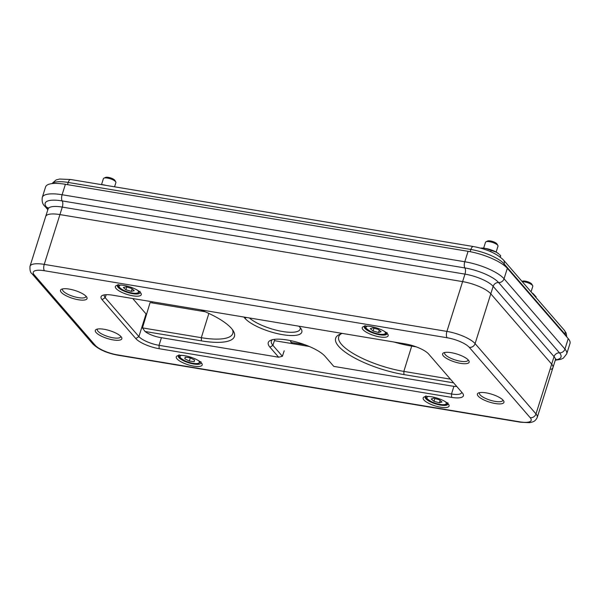 <?xml version="1.0" encoding="UTF-8"?>
<svg xmlns="http://www.w3.org/2000/svg" width="600" height="600" viewBox="0 0 600 600"><rect width="100%" height="100%" fill="white"/><g stroke="black" fill="none" stroke-linecap="round" stroke-linejoin="round"><path stroke-width="0.9" d="M125.895 289.763L123.368 287.498L126.262 286.845L131.685 288.465L134.22 290.73L131.325 291.375L125.895 289.763L126.773 286.995M132.12 288.847L131.325 291.375M522.255 281.685A6.548 1.927 17.5 0 1 524.235 281.843A6.548 1.927 17.5 0 1 532.665 285.675A6.548 1.927 17.5 0 1 532.793 286.343L531.06 291.847M532.665 285.675L531.757 284.115A5.137 1.515 -162.5 0 0 525.135 281.108A5.137 1.515 -162.5 0 0 522.435 281.175L521.993 281.385M483.653 248.153L485.513 242.235A6.548 1.927 17.5 0 1 486 241.763A6.548 1.927 17.5 0 1 489.442 241.673A6.548 1.927 17.5 0 1 497.873 245.505A6.548 1.927 17.5 0 1 498 246.173L496.132 252.083M497.873 245.505L496.965 243.945A5.137 1.515 -162.5 0 0 490.342 240.93A5.137 1.515 -162.5 0 0 487.635 241.005L486 241.763M101.55 184.553L103.41 178.635A6.548 1.927 17.5 0 1 103.898 178.163A6.548 1.927 17.5 0 1 107.34 178.072A6.548 1.927 17.5 0 1 115.77 181.913A6.548 1.927 17.5 0 1 115.898 182.572L114.562 186.803M115.77 181.913L114.863 180.352A5.137 1.515 -162.5 0 0 108.24 177.337A5.137 1.515 -162.5 0 0 105.54 177.413L103.898 178.163M373.087 330.99L370.26 328.695L372.87 327.907L378.293 329.415L381.12 331.718L378.51 332.505L373.087 330.99L373.965 328.215M379.237 330.188L378.51 332.505M185.183 357.157L190.058 357.78L194.565 360.038L194.19 361.673L189.315 361.05L184.815 358.793L185.183 357.157M185.325 357.173L184.815 358.793M190.305 357.9L189.315 361.05M433.98 401.295L431.16 399L433.763 398.213L439.192 399.72L442.013 402.015L439.41 402.803L433.98 401.295L434.857 398.513M440.138 400.493L439.41 402.803M100.545 184.47A11.453 3.375 17.5 0 1 106.028 185.385M102.847 184.86L100.567 184.477M531.93 292.853A11.453 3.375 17.5 0 1 532.643 293.332A11.453 3.375 17.5 0 1 533.625 294.12A11.453 3.375 17.5 0 1 533.678 294.165M533.625 294.12L536.138 296.978L535.965 297.517M533.745 294.225L531.952 292.875M480.495 248.115A11.453 3.375 17.5 0 1 480.75 248.085A11.453 3.375 17.5 0 1 485.445 248.4L480.697 248.167M491.13 250.365L485.445 248.4A11.453 3.375 17.5 0 1 496.222 252.135A11.453 3.375 17.5 0 1 498.832 253.95L496.222 252.135L491.13 250.365L490.71 251.7M499.463 254.528L500.722 255.765L500.303 257.085M461.722 392.213A16.357 4.822 17.5 0 1 461.655 392.632A16.357 4.822 17.5 0 1 460.29 393.877A16.357 4.822 17.5 0 1 451.493 393.99L159.038 345.315A16.357 4.822 17.5 0 1 147.053 341.745A16.357 4.822 17.5 0 1 138.9 336.593L105.195 297.675A16.357 4.822 17.5 0 1 104.288 295.2A16.357 4.822 17.5 0 1 104.438 294.87M419.183 348.038A18.975 5.595 -162.5 0 0 405.285 343.897L112.83 295.222A18.975 5.595 -162.5 0 0 102.623 295.35A18.975 5.595 -162.5 0 0 102.442 295.425A18.975 5.595 -162.5 0 0 102.09 299.67L135.803 338.587A18.975 5.595 -162.5 0 0 145.252 344.565A18.975 5.595 -162.5 0 0 159.15 348.705L451.605 397.38A18.975 5.595 -162.5 0 0 461.812 397.252A18.975 5.595 -162.5 0 0 463.035 393.877A18.975 5.595 -162.5 0 0 462.345 392.933L428.64 354.015A18.975 5.595 -162.5 0 0 419.183 348.038M448.312 404.025A13.575 4.005 -162.5 0 0 436.455 397.912A13.575 4.005 -162.5 0 0 424.17 396.938A13.575 4.005 -162.5 0 0 423.915 399.967A13.575 4.005 -162.5 0 0 439.808 407.062A13.575 4.005 -162.5 0 0 448.808 404.7A13.575 4.005 -162.5 0 0 448.312 404.025M448.02 403.717A11.94 3.525 17.5 0 1 447.975 404.1A11.94 3.525 17.5 0 1 438.075 404.58A11.94 3.525 17.5 0 1 425.857 398.722A11.94 3.525 17.5 0 1 425.197 396.915A11.94 3.525 17.5 0 1 425.377 396.577M478.178 396.105A13.905 4.103 -162.5 0 0 494.445 403.373A13.905 4.103 -162.5 0 0 503.662 400.957A13.905 4.103 -162.5 0 0 503.16 400.268A13.905 4.103 -162.5 0 0 491.018 394.005A13.905 4.103 -162.5 0 0 478.433 393A13.905 4.103 -162.5 0 0 478.178 396.105M502.89 399.967A12.27 3.623 17.5 0 1 502.838 400.388A12.27 3.623 17.5 0 1 492.668 400.875A12.27 3.623 17.5 0 1 480.112 394.86A12.27 3.623 17.5 0 1 479.438 393.007A12.27 3.623 17.5 0 1 479.632 392.64M387.42 333.728A13.575 4.005 -162.5 0 0 375.562 327.615A13.575 4.005 -162.5 0 0 363.278 326.632A13.575 4.005 -162.5 0 0 363.022 329.663A13.575 4.005 -162.5 0 0 378.907 336.757A13.575 4.005 -162.5 0 0 387.908 334.403A13.575 4.005 -162.5 0 0 387.42 333.728M387.127 333.413A11.94 3.525 17.5 0 1 387.082 333.795A11.94 3.525 17.5 0 1 377.183 334.275A11.94 3.525 17.5 0 1 364.965 328.418A11.94 3.525 17.5 0 1 364.298 326.618A11.94 3.525 17.5 0 1 364.478 326.272M443.377 355.935A13.905 4.103 -162.5 0 0 459.653 363.195A13.905 4.103 -162.5 0 0 468.862 360.78A13.905 4.103 -162.5 0 0 468.36 360.09A13.905 4.103 -162.5 0 0 456.217 353.827A13.905 4.103 -162.5 0 0 443.64 352.83A13.905 4.103 -162.5 0 0 443.377 355.935M468.09 359.798A12.27 3.623 17.5 0 1 468.045 360.21A12.27 3.623 17.5 0 1 457.875 360.705A12.27 3.623 17.5 0 1 445.32 354.69A12.27 3.623 17.5 0 1 444.638 352.83A12.27 3.623 17.5 0 1 444.84 352.462M34.267 274.95A17.992 5.31 17.5 0 1 44.453 270.735L447.127 337.755A17.992 5.31 17.5 0 1 469.275 347.347A4.905 4.23 -40.9 0 0 472.808 346.56A4.905 4.23 -40.9 0 0 475.095 343.612L490.793 293.82A22.905 6.758 -162.5 0 0 479.385 286.605A22.905 6.758 -162.5 0 0 462.607 281.61A22.905 6.758 17.5 0 1 479.385 286.605A22.905 6.758 17.5 0 1 490.793 293.82L551.692 364.125A22.905 6.758 17.5 0 1 552.96 367.582A22.905 6.758 -162.5 0 0 551.692 364.125L535.987 413.918L475.095 343.612A22.905 6.758 -162.5 0 0 463.688 336.397A22.905 6.758 -162.5 0 0 446.91 331.403L44.235 264.382A22.905 6.758 -162.5 0 0 31.912 264.532A22.905 6.758 -162.5 0 0 30 266.28C29.782 270.36 30.443 272.827 31.965 273.69L92.865 343.995A4.905 4.23 -40.9 0 0 95.16 345.248L34.267 274.95A4.905 4.23 139.1 0 1 31.965 273.69M44.453 270.735A4.905 2.025 -80.6 0 1 43.71 268.095A4.905 2.025 -80.6 0 1 44.235 264.382L59.932 214.583A22.905 6.758 -162.5 0 0 47.61 214.74A22.905 6.758 -162.5 0 0 45.697 216.487A22.905 6.758 17.5 0 1 47.61 214.74A22.905 6.758 17.5 0 1 59.932 214.583L462.607 281.61L446.91 331.403A4.905 2.025 -80.6 0 0 446.385 335.115A4.905 2.025 -80.6 0 0 447.127 337.755M201.413 362.933A13.575 4.005 -162.5 0 0 189.555 356.82A13.575 4.005 -162.5 0 0 177.27 355.845A13.575 4.005 -162.5 0 0 177.023 358.875A13.575 4.005 -162.5 0 0 192.907 365.97A13.575 4.005 -162.5 0 0 201.907 363.608A13.575 4.005 -162.5 0 0 201.413 362.933M201.127 362.625A11.94 3.525 17.5 0 1 201.075 363.007A11.94 3.525 17.5 0 1 191.183 363.487A11.94 3.525 17.5 0 1 178.958 357.63A11.94 3.525 17.5 0 1 178.297 355.822A11.94 3.525 17.5 0 1 178.477 355.485M61.275 292.335A13.905 4.103 -162.5 0 0 77.55 299.603A13.905 4.103 -162.5 0 0 86.767 297.188A13.905 4.103 -162.5 0 0 86.265 296.498A13.905 4.103 -162.5 0 0 74.115 290.235A13.905 4.103 -162.5 0 0 61.537 289.23A13.905 4.103 -162.5 0 0 61.275 292.335M85.988 296.197A12.27 3.623 17.5 0 1 85.942 296.618A12.27 3.623 17.5 0 1 75.773 297.112A12.27 3.623 17.5 0 1 63.218 291.09A12.27 3.623 17.5 0 1 62.535 289.237A12.27 3.623 17.5 0 1 62.738 288.87M96.075 332.513A13.905 4.103 -162.5 0 0 112.35 339.772A13.905 4.103 -162.5 0 0 121.56 337.358A13.905 4.103 -162.5 0 0 121.058 336.668A13.905 4.103 -162.5 0 0 108.915 330.405A13.905 4.103 -162.5 0 0 96.33 329.4A13.905 4.103 -162.5 0 0 96.075 332.513M120.788 336.375A12.27 3.623 17.5 0 1 120.735 336.788A12.27 3.623 17.5 0 1 110.573 337.282A12.27 3.623 17.5 0 1 98.017 331.26A12.27 3.623 17.5 0 1 97.335 329.407A12.27 3.623 17.5 0 1 97.53 329.04M140.52 292.635A13.575 4.005 -162.5 0 0 128.663 286.522A13.575 4.005 -162.5 0 0 116.377 285.54A13.575 4.005 -162.5 0 0 116.123 288.57A13.575 4.005 -162.5 0 0 132.015 295.665A13.575 4.005 -162.5 0 0 141.015 293.31A13.575 4.005 -162.5 0 0 140.52 292.635M140.227 292.32A11.94 3.525 17.5 0 1 140.183 292.702A11.94 3.525 17.5 0 1 130.282 293.183A11.94 3.525 17.5 0 1 118.065 287.325A11.94 3.525 17.5 0 1 117.405 285.517A11.94 3.525 17.5 0 1 117.585 285.18M146.52 314.43A16.357 4.822 17.5 0 1 146.047 313.928L138.9 336.593L135.803 338.587M274.418 340.665L309.255 346.47M132.712 298.53L146.047 313.928M456.735 386.452A13.312 3.93 17.5 0 1 452.145 386.085L333.78 366.39L325.118 356.385A30.69 9.053 -162.5 0 0 298.358 342.577A30.69 9.053 -162.5 0 0 270.577 340.335A30.69 9.053 -162.5 0 0 269.97 347.205L278.64 357.21L160.275 337.507A13.312 3.93 17.5 0 1 150.525 334.605A13.312 3.93 17.5 0 1 145.042 331.493L201.435 340.875A53.108 15.668 -162.5 0 0 233.377 331.028A53.108 15.668 -162.5 0 0 200.445 309.803M290.19 340.545L292.147 343.62M284.197 350.805L282.39 356.295L272.903 345.337A28.215 8.325 17.5 0 1 271.343 341.048A28.215 8.325 17.5 0 1 272.257 339.757M416.295 346.875L411.69 346.11A50.385 14.865 17.5 0 1 393.975 342.015M205.058 311.722L150.097 302.572L142.455 327.892L145.042 331.493M300.15 327.562A28.215 8.325 17.5 0 1 300.157 329.145A28.215 8.325 17.5 0 1 278.587 330.728A28.215 8.325 17.5 0 1 249.375 317.947M232.433 329.618A50.625 14.933 17.5 0 1 232.785 333.45A50.625 14.933 17.5 0 1 201.315 337.695L142.455 327.892M450.412 379.155L403.83 371.4A50.625 14.933 17.5 0 1 338.73 336.712A50.625 14.933 17.5 0 1 341.212 333.772M243.833 317.025L244.965 318.33A30.69 9.053 -162.5 0 0 280.92 334.373A30.69 9.053 -162.5 0 0 301.2 329.002A30.69 9.053 -162.5 0 0 300.105 327.51L298.98 326.205M342.368 333.428A53.108 15.668 -162.5 0 0 339.638 334.38A53.108 15.668 -162.5 0 0 349.35 354.907A53.108 15.668 -162.5 0 0 403.942 374.587L453.615 382.853M278.64 357.21L282.39 356.295M48.097 207.772L48.06 209.002A22.905 6.758 17.5 0 1 49.972 207.255A22.905 6.758 17.5 0 1 62.287 207.097L59.932 214.583L462.607 281.61L464.97 274.125A22.905 6.758 17.5 0 1 481.748 279.12A22.905 6.758 17.5 0 1 493.155 286.335L554.048 356.632A22.905 6.758 17.5 0 1 555.315 360.097L552.96 367.582A22.905 6.758 17.5 0 1 551.048 369.33M555.263 360.278L560.985 359.265L563.332 358.147L566.707 353.888L570 343.455A31.898 9.413 -162.5 0 0 568.23 338.632L507.338 268.327A31.898 9.413 -162.5 0 0 468.075 251.317L65.4 184.297A31.898 9.413 -162.5 0 0 45.578 186.945L42.293 197.385C41.752 201.322 42.578 204.248 44.752 206.153A4.905 4.23 -40.9 0 0 46.695 207.337L48.082 208.935M304.77 344.692L291.112 342.42M291.082 340.725L290.7 341.94M152.407 301.808L152.062 302.895M291.907 343.335L292.312 343.65M490.793 293.82L551.692 364.125L554.048 356.632A4.905 4.23 -40.9 0 1 559.493 352.853L498.6 282.548A4.905 4.23 -40.9 0 0 493.155 286.335L490.793 293.82M566.46 336.585A26.992 7.965 -162.5 0 0 564.998 334.17A4.905 4.23 -40.9 0 0 564.3 330.225L566.13 333.045L566.768 336.945M564.832 334.702L564.998 334.17L504.105 263.873A4.905 4.23 -40.9 0 0 503.408 259.92C496.658 253.493 486.63 249.022 473.317 246.517L70.642 179.498L59.565 179.04L56.115 179.933L51.877 183.623M503.722 265.08L504.105 263.873A26.992 7.965 -162.5 0 0 470.888 249.472A4.905 2.025 -80.6 0 1 473.317 246.517M470.183 251.7L470.888 249.472L68.205 182.453A4.905 2.025 -80.6 0 1 70.642 179.498M67.515 184.65L68.205 182.453A26.992 7.965 -162.5 0 0 52.14 183.593M137.632 290.34A10.14 2.993 17.5 0 1 135.18 293.288A10.14 2.993 17.5 0 1 123.615 290.272A10.14 2.993 17.5 0 1 120.847 285.045M384.533 331.433A10.14 2.993 17.5 0 1 382.305 334.38A10.14 2.993 17.5 0 1 371.025 331.612A10.14 2.993 17.5 0 1 367.74 326.138M198.532 360.645A10.14 2.993 17.5 0 1 197.752 363.457A10.14 2.993 17.5 0 1 184.267 360.457A10.14 2.993 17.5 0 1 181.627 355.373A10.14 2.993 17.5 0 1 181.74 355.35M445.425 401.737A10.14 2.993 17.5 0 1 443.197 404.685A10.14 2.993 17.5 0 1 431.925 401.918A10.14 2.993 17.5 0 1 428.64 396.442M469.275 347.347L530.168 417.653A4.905 4.23 -40.9 0 0 533.7 416.865A4.905 4.23 -40.9 0 0 535.987 413.918A22.905 6.758 -162.5 0 1 537.255 417.375C535.268 421.71 532.38 421.905 532.507 421.98L529.477 422.662L520.59 422.235A4.905 2.025 -80.6 0 1 519.982 421.868L117.308 354.847A4.905 2.025 99.4 0 0 117.915 355.215L520.59 422.235M161.438 337.702L159.038 345.315L159.15 348.705M106.125 294.712L105.195 297.675L102.09 299.67M453.908 386.332L451.493 393.99L451.605 397.38M530.168 417.653A17.992 5.31 17.5 0 1 519.982 421.868M117.308 354.847A17.992 5.31 17.5 0 1 95.16 345.248M274.86 339.308L272.903 345.337L269.97 347.205M201.435 340.875L201.315 337.695L208.86 313.433M403.942 374.587L403.83 371.4L411.69 346.11M246.353 317.445L244.965 318.33M468.075 251.317L464.79 261.757A4.905 2.025 99.4 0 0 464.265 265.47A4.905 2.025 99.4 0 0 464.88 267.938L62.205 200.917A4.905 2.025 -80.6 0 1 61.59 198.45A4.905 2.025 -80.6 0 1 62.115 194.737A31.898 9.413 -162.5 0 0 42.293 197.385M566.707 353.888A31.898 9.413 -162.5 0 0 564.945 349.065A4.905 4.23 139.1 0 1 562.658 352.013A4.905 4.23 139.1 0 1 559.493 352.853A27.405 8.085 -162.5 0 1 555.405 359.873M507.338 268.327L504.045 278.767A4.905 4.23 139.1 0 1 501.757 281.715A4.905 4.23 139.1 0 1 498.6 282.548A27.405 8.085 -162.5 0 0 464.88 267.938A4.905 2.025 -80.6 0 1 464.97 274.125L62.287 207.097A4.905 2.025 99.4 0 0 62.205 200.917A27.405 8.085 -162.5 0 0 46.695 207.337A4.905 4.23 -40.9 0 1 48.157 208.065M65.4 184.297L62.115 194.737L464.79 261.757A31.898 9.413 -162.5 0 1 504.045 278.767L564.945 349.065L568.23 338.632M564.3 330.225L503.408 259.92M118.245 284.475C116.917 285.36 118.642 287.288 123.413 290.257C129.262 292.897 134.167 293.843 138.127 293.085L140.093 291.36M365.145 325.567C363.615 326.325 365.52 328.335 370.853 331.612C375.082 333.48 379.035 334.44 382.71 334.5C385.875 334.095 387.3 333.413 386.985 332.46M179.145 354.78C177.773 355.808 179.722 357.84 184.995 360.885C190.185 363.112 194.647 363.998 198.375 363.548L200.985 361.665M426.037 395.873C424.507 396.623 426.412 398.64 431.752 401.91C435.975 403.778 439.928 404.745 443.61 404.798C446.775 404.393 448.2 403.717 447.885 402.757M117.915 355.215C106.905 353.168 98.558 349.425 92.865 343.995M48.06 209.002L30 266.28M552.96 367.582L537.255 417.375M44.752 206.153L47.835 209.708M555.99 359.07L555.315 360.097"/></g></svg>
